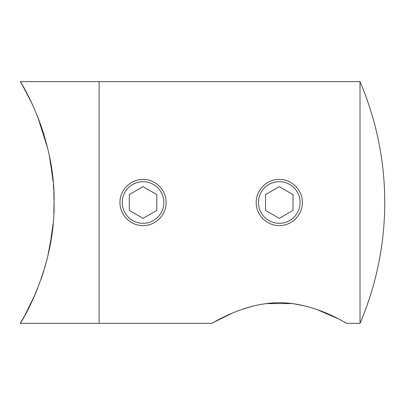 <?xml version="1.0" encoding="UTF-8"?>
<svg xmlns="http://www.w3.org/2000/svg" width="405" height="405" viewBox="0 0 405 405"><rect width="100%" height="100%" fill="white"/><g stroke="black" fill="none" stroke-linecap="round" stroke-linejoin="round"><path stroke-width="0.61" d="M38.121 117.83L43.725 133.898M47.314 146.873L47.871 149.177M49.253 155.444L52.372 174.525M53.359 184.493L53.743 190.421M54.057 201.933L53.819 212.979M51.982 233.518L47.881 255.783M43.472 271.922L41.108 279.075M33.311 298.596L36.202 291.934M231.554 313.485L211.714 323.352L99.103 323.352L99.103 81.648L20.25 81.648C20.336 81.051 55.384 136.531 54.057 202.373C55.414 268.525 20.331 323.939 20.25 323.352L24.756 315.591L35.346 293.959M211.714 323.352C211.567 324.182 242.337 302.869 279.278 302.697C316.264 302.884 347.065 324.218 346.847 323.352L360.015 323.352L360.015 81.648L99.103 81.648L99.103 323.352L20.25 323.352M35.681 293.179L37.751 288.112M51.081 239.628L52.822 226.441M54.057 202.47L53.83 192.173M52.766 178.028L49.364 155.986M44.044 134.946L40.166 123.267M32.025 103.619L23.627 87.394L20.25 81.648M41.933 276.671L43.593 271.527M44.722 267.776L47.102 258.998M50.017 245.688L53.045 224.198M54.057 202.956L53.926 194.678M53.101 181.445L50.088 159.676M47.618 148.103L37.538 116.351M346.847 323.352L338.696 318.988L316.983 309.557M305.502 306.074L293.174 303.659M292.567 303.578L265.685 303.618M252.624 306.185L241.805 309.476M279.278 225.57C266.915 225.863 255.919 214.852 256.208 202.51C255.919 190.132 266.915 179.142 279.278 179.43C291.63 179.147 302.636 190.117 302.353 202.49C302.641 214.842 291.686 225.853 279.278 225.57M143.046 225.57C130.683 225.863 119.688 214.852 119.976 202.51C119.683 190.132 130.683 179.142 143.046 179.43C155.398 179.147 166.404 190.117 166.121 202.49C166.404 214.842 155.454 225.853 143.046 225.57M163.853 202.5A20.807 20.807 0 0 0 143.046 181.693A20.807 20.807 0 0 0 122.239 202.5A20.807 20.807 0 0 0 143.046 223.307A20.807 20.807 0 0 0 163.853 202.5M129.311 210.428L143.046 218.356L156.781 210.428L156.781 194.572L143.046 186.644L129.311 194.572L129.311 210.428M300.085 202.5A20.807 20.807 0 0 0 279.278 181.693A20.807 20.807 0 0 0 258.476 202.5A20.807 20.807 0 0 0 279.278 223.307A20.807 20.807 0 0 0 300.085 202.5M265.548 210.428L279.278 218.356L293.012 210.428L293.012 194.572L279.278 186.644L265.548 194.572L265.548 210.428M360.015 323.352A307.623 307.623 0 0 0 360.015 81.648"/></g></svg>
